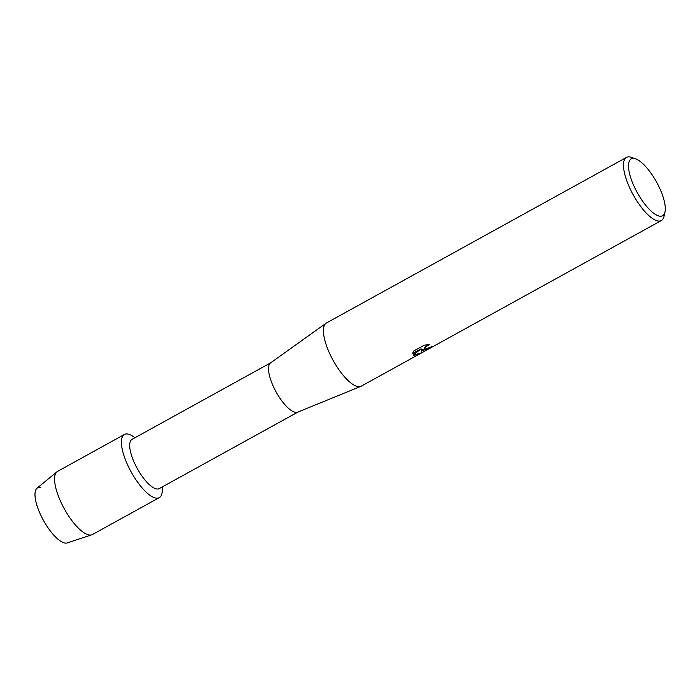 <?xml version="1.0" encoding="UTF-8"?>
<svg xmlns="http://www.w3.org/2000/svg" width="700" height="700" viewBox="0 0 700 700"><rect width="100%" height="100%" fill="white"/><g stroke="black" fill="none" stroke-linecap="round" stroke-linejoin="round"><path stroke-width="1.05" d="M159.276 497.639A36.067 12.215 -118.9 0 1 155.549 498.015A36.067 12.215 -118.9 0 0 162.146 487.06L162.138 486.999A36.067 12.215 -118.9 0 1 159.276 497.639L92.435 534.529A36.067 12.215 -118.9 0 1 91.718 534.835L67.235 542.92A31.308 10.605 -118.9 0 1 64.61 542.981A31.308 10.605 -118.9 0 1 39.55 512.426A31.308 10.605 -118.9 0 1 40.836 487.506M297.885 412.081L159.215 488.609A28.131 9.529 -118.9 0 1 156.31 488.906A28.131 9.529 -118.9 0 1 135.433 465.019A28.131 9.529 -118.9 0 1 132.029 439.346L270.699 362.819M155.549 498.015A36.067 12.215 -118.9 0 1 126.674 462.805A36.067 12.215 -118.9 0 1 128.153 434.105A36.067 12.215 -118.9 0 1 134.899 437.692L134.951 437.736A36.067 12.215 -118.9 0 0 128.153 434.105A36.067 12.215 -118.9 0 0 124.425 434.481A36.067 12.215 -118.9 0 0 128.782 467.399A36.067 12.215 -118.9 0 0 155.549 498.015M665 211.934L664.038 216.309A36.067 12.215 -118.9 0 1 661.36 220.544L361.296 386.146A36.067 12.215 -118.9 0 1 360.859 386.356L297.701 412.151A28.131 9.529 -118.9 0 1 295.137 412.283A28.131 9.529 -118.9 0 1 274.505 388.902A28.131 9.529 -118.9 0 1 270.541 362.933L326.034 323.251A36.067 12.215 -118.9 0 1 326.445 322.989L626.509 157.395A36.067 12.215 -118.9 0 1 630.236 157.019A36.067 12.215 -118.9 0 1 631.523 157.386L635.74 158.909A32.462 10.999 -118.9 0 1 656.53 182.018A32.462 10.999 -118.9 0 1 665 211.934A32.462 10.999 -118.9 0 1 659.234 216.09A32.462 10.999 -118.9 0 1 633.238 184.406A32.462 10.999 -118.9 0 1 634.576 158.567A32.462 10.999 -118.9 0 1 635.74 158.909M360.859 386.356A36.067 12.215 -118.9 0 1 357.569 386.523A36.067 12.215 -118.9 0 1 331.118 356.545A36.067 12.215 -118.9 0 1 326.034 323.251M422.931 350.455L421.514 349.641L421.304 353.019L413.831 355.477L413.114 355.127L421.137 348.801L412.589 353.526L413.674 351.015L424.217 345.188L429.24 344.61L424.769 347.541L424.646 348.425L425.757 348.889L431.576 346.736A36.067 12.215 61.1 0 0 432.801 346.561L422.931 350.455M661.36 220.544A36.067 12.215 -118.9 0 1 657.633 220.929A36.067 12.215 -118.9 0 1 630.858 190.312A36.067 12.215 -118.9 0 1 626.509 157.395M413.14 355.11L421.277 352.957L421.514 349.641M421.496 349.615L425.556 349.912L432.53 346.623M424.629 348.39L425.591 346.465L428.977 344.619M412.598 353.439L421.137 348.801M91.718 534.835A36.067 12.215 -118.9 0 1 88.699 534.905A36.067 12.215 -118.9 0 1 62.44 505.304A36.067 12.215 -118.9 0 1 56.936 471.809A36.067 12.215 -118.9 0 1 57.584 471.371L124.425 434.481M64.61 542.981A31.308 10.605 -118.9 0 1 41.816 517.291A31.308 10.605 -118.9 0 1 37.039 488.215L56.936 471.809"/></g></svg>
